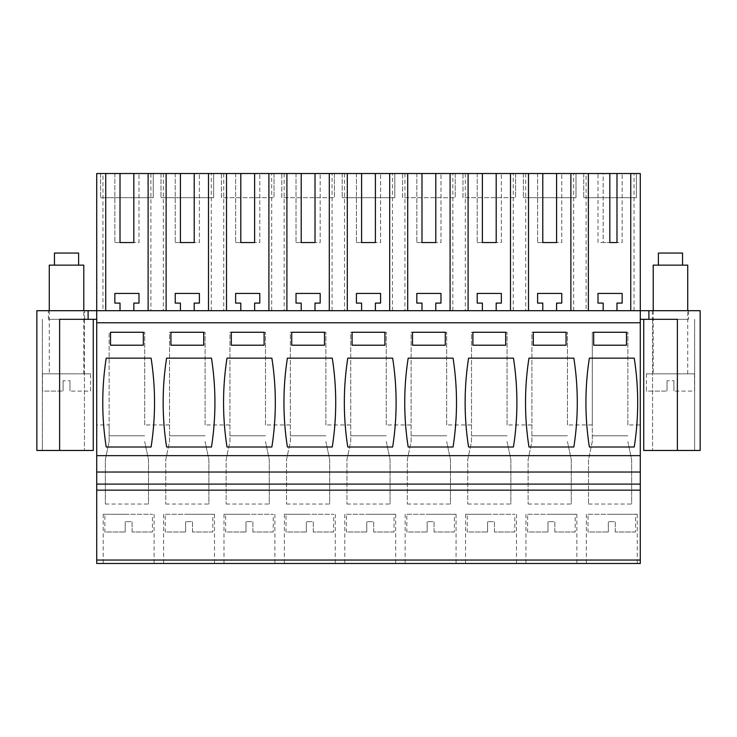 <?xml version="1.0" encoding="UTF-8"?>
<svg xmlns="http://www.w3.org/2000/svg" width="737" height="737" viewBox="0 0 737 737"><rect width="100%" height="100%" fill="white"/><g stroke="black" fill="none" stroke-linecap="round" stroke-linejoin="round"><path stroke-width="0.55" stroke-dasharray="3.69 2.76" d="M150.892 310.692L96.722 310.692L96.722 173.517L102.959 173.517L102.959 310.692L150.892 310.692L150.892 173.517L640.278 173.517L640.278 310.692L616.98 310.692L616.98 303.1L622.157 303.1L622.157 293.437L598.002 293.437L598.002 303.1L603.17 303.1L603.17 310.692L616.98 310.692M648.901 310.692L648.901 319.324L677.377 319.324L677.377 450.464L700.15 450.464L700.15 310.692L96.722 310.692L96.722 319.324L59.623 319.324L59.623 450.464L36.85 450.464L36.85 310.692L102.959 310.692M102.959 173.517L150.892 173.517M66.533 310.692L48.412 310.692L66.533 310.692M603.17 310.692L157.119 310.692L586.108 310.692L586.108 173.517M96.722 319.324L96.722 310.692L96.722 322.769L640.278 322.769L640.278 310.692L640.278 319.324L640.278 310.692L586.108 310.692M670.467 310.692L688.588 310.692L670.467 310.692M180.418 173.517L175.24 173.517L180.418 173.517L180.418 242.537L175.24 242.537L180.418 242.537M194.218 173.517L199.395 173.517L199.395 242.537L194.218 242.537L199.395 242.537L199.395 173.517L194.218 173.517L194.218 242.537M240.806 173.517L235.637 173.517L240.806 173.517L240.806 242.537L235.637 242.537L240.806 242.537M254.615 173.517L259.793 173.517L259.793 242.537L254.615 242.537L259.793 242.537L259.793 173.517L254.615 173.517L254.615 242.537M301.203 173.517L296.025 173.517L301.203 173.517L301.203 242.537L296.025 242.537L301.203 242.537M315.012 173.517L320.18 173.517L320.18 242.537L315.012 242.537L320.18 242.537L320.18 173.517L315.012 173.517L315.012 242.537M361.6 173.517L356.422 173.517L361.6 173.517L361.6 242.537L356.422 242.537L361.6 242.537M375.4 173.517L380.578 173.517L380.578 242.537L375.4 242.537L380.578 242.537L380.578 173.517L375.4 173.517L375.4 242.537M421.988 173.517L416.82 173.517L421.988 173.517L421.988 242.537L416.82 242.537L421.988 242.537M435.797 173.517L440.975 173.517L440.975 242.537L435.797 242.537L440.975 242.537L440.975 173.517L435.797 173.517L435.797 242.537M482.385 173.517L477.207 173.517L482.385 173.517L482.385 242.537L477.207 242.537L482.385 242.537M496.194 173.517L501.363 173.517L501.363 242.537L496.194 242.537L501.363 242.537L501.363 173.517L496.194 173.517L496.194 242.537M542.782 173.517L537.605 173.517L542.782 173.517L542.782 242.537L537.605 242.537L542.782 242.537M556.582 173.517L561.76 173.517L561.76 242.537L556.582 242.537L561.76 242.537L561.76 173.517L556.582 173.517L556.582 242.537M603.17 173.517L609.821 173.517L598.002 173.517L598.002 242.537L603.17 242.537L603.17 173.517L598.002 173.517L598.002 242.537L609.821 242.537L603.17 242.537L603.17 173.517M616.98 173.517L622.157 173.517L622.157 242.537L616.98 242.537L622.157 242.537L622.157 173.517L616.98 173.517L616.98 242.537M120.02 173.517L114.843 173.517L120.02 173.517L120.02 242.537L114.843 242.537L120.02 242.537M133.83 173.517L138.998 173.517L138.998 242.537L133.83 242.537L138.998 242.537L138.998 173.517L133.83 173.517L133.83 242.537M583.759 173.517L636.39 173.517L636.39 197.673L583.759 197.673L636.39 197.673L636.39 173.517L583.759 173.517L583.759 197.673L583.759 173.517M221.395 173.517L274.026 173.517L274.026 197.673L274.026 173.517L221.395 173.517L221.395 197.673L274.026 197.673L221.395 197.673L221.395 173.517M342.189 173.517L394.811 173.517L394.811 197.673L342.189 197.673L394.811 197.673L394.811 173.517L342.189 173.517L342.189 197.673L342.189 173.517M161.007 173.517L213.629 173.517L213.629 197.673L161.007 197.673L213.629 197.673L213.629 173.517L161.007 173.517L161.007 197.673L161.007 173.517M402.577 173.517L455.208 173.517L455.208 197.673L455.208 173.517L402.577 173.517L402.577 197.673L455.208 197.673L402.577 197.673L402.577 173.517M281.792 173.517L334.423 173.517L334.423 197.673L334.423 173.517L281.792 173.517L281.792 197.673L334.423 197.673L281.792 197.673L281.792 173.517M100.61 173.517L153.241 173.517L153.241 197.673L100.61 197.673L153.241 197.673L153.241 173.517L100.61 173.517L100.61 197.673L100.61 173.517M523.371 173.517L575.993 173.517L575.993 197.673L523.371 197.673L575.993 197.673L575.993 173.517L523.371 173.517L523.371 197.673L523.371 173.517M462.974 173.517L515.605 173.517L515.605 197.673L515.605 173.517L462.974 173.517L462.974 197.673L515.605 197.673L462.974 197.673L462.974 173.517M163.347 173.517L163.347 310.692M96.722 322.769L640.278 322.769L96.722 322.769L96.722 424.954L109.15 424.954L109.15 332.267L144.701 332.267L109.15 332.267L109.15 441.546L105.354 459.612L105.354 504.034L105.354 459.612L109.15 441.546L109.15 424.954M640.278 322.769L640.278 563.483L96.722 563.483L96.722 424.954M88.099 310.692L88.099 319.324M648.901 319.324L640.278 319.324M66.533 319.324L84.644 319.324L66.533 319.324C43.161 319.324 43.161 319.324 66.533 319.324C43.161 319.324 43.161 319.324 66.533 319.324M211.289 310.692L211.289 173.517M223.744 173.517L223.744 310.692M271.677 310.692L271.677 173.517M284.141 173.517L284.141 310.692M332.074 310.692L332.074 173.517M344.529 173.517L344.529 310.692M392.471 310.692L392.471 173.517M404.926 173.517L404.926 310.692M452.859 310.692L452.859 173.517M465.323 173.517L465.323 310.692M513.256 310.692L513.256 173.517M525.711 173.517L525.711 310.692M573.653 310.692L573.653 173.517M634.041 310.692L634.041 173.517M542.782 310.692L542.782 303.1L537.605 303.1L537.605 293.437L561.76 293.437L561.76 303.1L556.582 303.1L556.582 310.692M482.385 310.692L482.385 303.1L477.207 303.1L477.207 293.437L501.363 293.437L501.363 303.1L496.194 303.1L496.194 310.692M421.988 310.692L421.988 303.1L416.82 303.1L416.82 293.437L440.975 293.437L440.975 303.1L435.797 303.1L435.797 310.692M361.6 310.692L361.6 303.1L356.422 303.1L356.422 293.437L380.578 293.437L380.578 303.1L375.4 303.1L375.4 310.692M301.203 310.692L301.203 303.1L296.025 303.1L296.025 293.437L320.18 293.437L320.18 303.1L315.012 303.1L315.012 310.692M240.806 310.692L240.806 303.1L235.637 303.1L235.637 293.437L259.793 293.437L259.793 303.1L254.615 303.1L254.615 310.692M180.418 310.692L180.418 303.1L175.24 303.1L175.24 293.437L199.395 293.437L199.395 303.1L194.218 303.1L194.218 310.692M120.02 310.692L120.02 303.1L114.843 303.1L114.843 293.437L138.998 293.437L138.998 303.1L133.83 303.1L133.83 310.692M670.467 319.324L652.356 319.324L670.467 319.324C693.839 319.324 693.839 319.324 670.467 319.324C693.839 319.324 693.839 319.324 670.467 319.324M175.24 173.517L175.24 242.537L175.24 173.517M235.637 173.517L235.637 242.537L235.637 173.517M296.025 173.517L296.025 242.537L296.025 173.517M356.422 173.517L356.422 242.537L356.422 173.517M416.82 173.517L416.82 242.537L416.82 173.517M477.207 173.517L477.207 242.537L477.207 173.517M537.605 173.517L537.605 242.537L537.605 173.517M114.843 173.517L114.843 242.537L114.843 173.517M567.453 424.954L567.453 332.267L567.453 424.954L592.299 424.954L592.299 332.267L627.85 332.267L592.299 332.267L592.299 441.546L588.504 459.612L588.504 504.034L588.504 459.612L592.299 441.546L592.299 424.954M567.453 332.267L531.911 332.267L531.911 441.546L528.116 459.612L528.116 504.034L528.116 459.612L531.911 441.546L531.911 332.267L567.453 332.267M507.065 424.954L507.065 332.267L507.065 424.954L531.911 424.954M507.065 332.267L471.514 332.267L471.514 441.546L467.719 459.612L467.719 504.034L467.719 459.612L471.514 441.546L471.514 332.267L507.065 332.267M446.668 424.954L446.668 332.267L446.668 424.954L471.514 424.954M446.668 332.267L411.117 332.267L411.117 441.546L407.321 459.612L407.321 504.034L407.321 459.612L411.117 441.546L411.117 332.267L446.668 332.267M386.271 424.954L386.271 332.267L386.271 424.954L411.117 424.954M386.271 332.267L350.729 332.267L350.729 441.546L346.934 459.612L346.934 504.034L346.934 459.612L350.729 441.546L350.729 332.267L386.271 332.267M325.883 424.954L325.883 332.267L325.883 424.954L350.729 424.954M325.883 332.267L290.332 332.267L290.332 441.546L286.536 459.612L286.536 504.034L286.536 459.612L290.332 441.546L290.332 332.267L325.883 332.267M265.486 424.954L265.486 332.267L265.486 424.954L290.332 424.954M265.486 332.267L229.935 332.267L229.935 441.546L226.139 459.612L226.139 504.034L226.139 459.612L229.935 441.546L229.935 332.267L265.486 332.267M205.089 424.954L205.089 332.267L205.089 424.954L229.935 424.954M205.089 332.267L169.547 332.267L169.547 441.546L165.751 459.612L165.751 504.034L165.751 459.612L169.547 441.546L169.547 332.267L205.089 332.267M144.701 424.954L144.701 332.267L144.701 424.954L169.547 424.954M627.85 424.954L627.85 332.267L627.85 424.954L640.278 424.954M105.354 504.034L148.496 504.034L148.496 459.612L144.701 441.546L148.496 459.612L148.496 504.034M165.751 504.034L208.884 504.034L208.884 459.612L205.089 441.546L208.884 459.612L208.884 504.034M226.139 504.034L269.281 504.034L269.281 459.612L265.486 441.546L269.281 459.612L269.281 504.034M286.536 504.034L329.679 504.034L329.679 459.612L325.883 441.546L329.679 459.612L329.679 504.034M346.934 504.034L390.066 504.034L390.066 459.612L386.271 441.546L390.066 459.612L390.066 504.034M407.321 504.034L450.464 504.034L450.464 459.612L446.668 441.546L450.464 459.612L450.464 504.034M467.719 504.034L510.861 504.034L510.861 459.612L507.065 441.546L510.861 459.612L510.861 504.034M528.116 504.034L571.249 504.034L571.249 459.612L567.453 441.546L571.249 459.612L571.249 504.034M588.504 504.034L631.646 504.034L631.646 459.612L627.85 441.546L631.646 459.612L631.646 504.034M128.653 563.483L103.198 563.483L128.653 563.483M491.017 563.483L465.563 563.483L491.017 563.483M249.438 563.483L223.984 563.483L249.438 563.483M189.04 563.483L214.495 563.483L189.04 563.483M370.223 563.483L395.677 563.483L370.223 563.483M309.835 563.483L284.381 563.483L309.835 563.483M551.405 563.483L576.859 563.483L551.405 563.483M430.62 563.483L456.074 563.483L430.62 563.483M611.802 563.483L637.256 563.483L611.802 563.483M96.722 490.151L640.278 490.151M96.722 455.641L640.278 455.641M59.623 319.324L93.277 319.324L59.623 319.324M93.277 319.324L93.277 450.464L93.277 319.324L93.277 450.464L42.368 450.464L42.368 319.324L42.368 450.464L93.277 450.464L59.623 450.464M677.377 319.324L643.723 319.324L677.377 319.324M694.632 319.324L694.632 450.464L643.723 450.464L694.632 450.464L694.632 319.324L694.632 450.464M677.377 450.464L643.723 450.464L643.723 319.324M144.701 435.797L109.15 435.797L144.701 435.797M205.089 435.797L169.547 435.797L205.089 435.797M265.486 435.797L229.935 435.797L265.486 435.797M325.883 435.797L290.332 435.797L325.883 435.797M386.271 435.797L350.729 435.797L386.271 435.797M446.668 435.797L411.117 435.797L446.668 435.797M507.065 435.797L471.514 435.797L507.065 435.797M567.453 435.797L531.911 435.797L567.453 435.797M627.85 435.797L592.299 435.797L627.85 435.797M128.653 514.288L103.198 514.288L128.653 514.288M491.017 514.288L465.563 514.288L491.017 514.288M249.438 514.288L223.984 514.288L249.438 514.288M189.04 514.288L214.495 514.288L189.04 514.288M370.223 514.288L395.677 514.288L370.223 514.288M309.835 514.288L284.381 514.288L309.835 514.288M551.405 514.288L576.859 514.288L551.405 514.288M430.62 514.288L456.074 514.288L430.62 514.288M611.802 514.288L637.256 514.288L611.802 514.288M106.22 358.145A287.762 287.762 0 0 0 106.22 447.009L151.085 447.009A287.762 287.762 0 0 0 151.085 358.145L106.22 358.145M110.532 345.202L110.532 332.267L143.319 332.267L143.319 345.202L110.532 345.202M445.286 345.202L445.286 332.267L412.499 332.267L412.499 345.202L445.286 345.202M453.052 447.009A287.762 287.762 0 0 0 453.052 358.145L408.187 358.145A287.762 287.762 0 0 0 408.187 447.009L453.052 447.009M505.683 332.267L472.896 332.267L472.896 345.202L505.683 345.202L505.683 332.267M468.585 358.145L513.449 358.145A287.762 287.762 0 0 1 513.449 447.009L468.585 447.009A287.762 287.762 0 0 1 468.585 358.145M227.005 358.145A287.762 287.762 0 0 0 227.005 447.009L271.87 447.009A287.762 287.762 0 0 0 271.87 358.145L227.005 358.145M231.317 345.202L231.317 332.267L264.104 332.267L264.104 345.202L231.317 345.202M166.608 358.145L211.473 358.145A287.762 287.762 0 0 1 211.473 447.009L166.608 447.009A287.762 287.762 0 0 1 166.608 358.145M170.929 345.202L203.707 345.202L203.707 332.267L170.929 332.267L170.929 345.202M392.655 447.009A287.762 287.762 0 0 0 392.655 358.145L347.79 358.145A287.762 287.762 0 0 0 347.79 447.009L392.655 447.009M384.889 345.202L384.889 332.267L352.111 332.267L352.111 345.202L384.889 345.202M332.267 447.009L287.402 447.009A287.762 287.762 0 0 1 287.402 358.145L332.267 358.145A287.762 287.762 0 0 1 332.267 447.009M291.714 345.202L324.501 345.202L324.501 332.267L291.714 332.267L291.714 345.202M533.293 345.202L533.293 332.267L566.071 332.267L566.071 345.202L533.293 345.202M528.973 358.145A287.762 287.762 0 0 0 528.973 447.009L573.837 447.009A287.762 287.762 0 0 0 573.837 358.145L528.973 358.145M634.235 447.009A287.762 287.762 0 0 0 634.235 358.145L589.37 358.145A287.762 287.762 0 0 0 589.37 447.009L634.235 447.009M593.681 345.202L593.681 332.267L626.468 332.267L626.468 345.202L593.681 345.202M84.433 319.324L84.433 450.464L84.433 319.324M652.567 319.324L652.567 450.464L652.567 319.324M104.857 514.288L152.439 514.288L104.857 514.288L104.857 531.985L125.198 531.985L104.857 531.985M152.439 531.985L132.098 531.985L152.439 531.985L152.439 514.288M132.098 531.985L132.098 521.63L125.198 521.63L132.098 521.63L132.098 531.985M125.198 531.985L125.198 521.63L125.198 531.985M165.245 514.288L212.836 514.288L165.245 514.288L165.245 531.985L185.595 531.985L165.245 531.985M212.836 531.985L192.495 531.985L212.836 531.985L212.836 514.288M192.495 531.985L192.495 521.63L185.595 521.63L192.495 521.63L192.495 531.985M185.595 531.985L185.595 521.63L185.595 531.985M225.642 514.288L273.234 514.288L225.642 514.288L225.642 531.985L245.983 531.985L225.642 531.985M273.234 531.985L252.892 531.985L273.234 531.985L273.234 514.288M252.892 531.985L252.892 521.63L245.983 521.63L252.892 521.63L252.892 531.985M245.983 531.985L245.983 521.63L245.983 531.985M286.039 514.288L333.621 514.288L286.039 514.288L286.039 531.985L306.38 531.985L286.039 531.985M333.621 531.985L313.28 531.985L333.621 531.985L333.621 514.288M313.28 531.985L313.28 521.63L306.38 521.63L313.28 521.63L313.28 531.985M306.38 531.985L306.38 521.63L306.38 531.985M346.436 514.288L394.019 514.288L346.436 514.288L346.436 531.985L366.777 531.985L346.436 531.985M394.019 531.985L373.677 531.985L394.019 531.985L394.019 514.288M373.677 531.985L373.677 521.63L366.777 521.63L373.677 521.63L373.677 531.985M366.777 531.985L366.777 521.63L366.777 531.985M406.824 514.288L454.416 514.288L406.824 514.288L406.824 531.985L427.165 531.985L406.824 531.985M454.416 531.985L434.075 531.985L454.416 531.985L454.416 514.288M434.075 531.985L434.075 521.63L427.165 521.63L434.075 521.63L434.075 531.985M427.165 531.985L427.165 521.63L427.165 531.985M467.221 514.288L514.804 514.288L467.221 514.288L467.221 531.985L487.562 531.985L467.221 531.985M514.804 531.985L494.463 531.985L514.804 531.985L514.804 514.288M494.463 531.985L494.463 521.63L487.562 521.63L494.463 521.63L494.463 531.985M487.562 531.985L487.562 521.63L487.562 531.985M527.618 514.288L575.201 514.288L527.618 514.288L527.618 531.985L547.959 531.985L527.618 531.985M575.201 531.985L554.86 531.985L575.201 531.985L575.201 514.288M554.86 531.985L554.86 521.63L547.959 521.63L554.86 521.63L554.86 531.985M547.959 531.985L547.959 521.63L547.959 531.985M588.006 514.288L635.598 514.288L588.006 514.288L588.006 531.985L608.347 531.985L588.006 531.985M635.598 531.985L615.257 531.985L635.598 531.985L635.598 514.288M615.257 531.985L615.257 521.63L608.347 521.63L615.257 521.63L615.257 531.985M608.347 531.985L608.347 521.63L608.347 531.985M83.788 265.136L49.278 265.136M72.318 265.136L54.455 265.136L72.318 265.136M74.806 373.843L58.26 373.843L74.806 373.843M49.278 310.692L49.278 373.843L58.26 373.843M78.61 253.058L60.738 253.058M90.568 373.843L42.488 373.843L90.568 373.843L90.568 391.098L69.978 391.098L90.568 391.098M42.488 373.843L42.488 391.098L63.078 391.098L42.488 391.098M63.078 380.743L63.078 391.098L63.078 380.743L69.978 380.743L63.078 380.743M69.978 380.743L69.978 391.098L69.978 380.743M687.722 265.136L653.212 265.136M676.262 265.136L658.39 265.136L676.262 265.136M678.74 373.843L662.194 373.843L678.74 373.843M653.212 310.692L653.212 373.843L662.194 373.843M682.545 253.058L664.682 253.058M694.512 373.843L646.432 373.843L694.512 373.843L694.512 391.098L673.922 391.098L694.512 391.098M646.432 373.843L646.432 391.098L667.022 391.098L646.432 391.098M667.022 380.743L667.022 391.098L667.022 380.743L673.922 380.743L667.022 380.743M673.922 380.743L673.922 391.098L673.922 380.743M84.644 319.324L84.644 310.692M48.412 319.324L48.412 310.692M652.356 310.692L652.356 319.324M688.588 310.692L688.588 319.324M103.198 514.288L103.198 563.483M154.097 514.288L154.097 563.483M465.563 514.288L465.563 563.483M516.462 514.288L516.462 563.483M223.984 514.288L223.984 563.483M274.892 514.288L274.892 563.483M214.495 514.288L214.495 563.483M163.596 514.288L163.596 563.483M344.778 514.288L344.778 563.483M395.677 514.288L395.677 563.483M284.381 514.288L284.381 563.483M335.28 514.288L335.28 563.483M525.96 514.288L525.96 563.483M576.859 514.288L576.859 563.483M456.074 514.288L456.074 563.483M405.166 514.288L405.166 563.483M637.256 514.288L637.256 563.483M586.348 514.288L586.348 563.483M42.368 319.324L42.368 450.464M83.788 373.843L83.788 310.692M687.722 373.843L687.722 310.692"/><path stroke-width="1.11" d="M88.099 310.692L88.099 319.324L59.623 319.324L59.623 450.464L36.85 450.464L36.85 310.692L648.901 310.692L648.901 319.324L640.278 319.324M648.901 319.324L677.377 319.324L677.377 450.464L700.15 450.464L700.15 310.692L648.901 310.692M105.732 310.692L105.732 173.517L96.722 173.517L96.722 563.483L640.278 563.483L640.278 173.517L570.871 173.517L570.871 310.692M105.732 173.517L570.871 173.517M88.099 319.324L96.722 319.324M630.752 310.692L630.752 173.517M609.821 173.517L609.821 242.537L616.98 242.537L616.98 173.517M588.366 310.692L588.366 173.517M603.17 310.692L603.17 303.1L598.002 303.1L598.002 293.437L622.157 293.437L622.157 303.1L616.98 303.1L616.98 310.692M542.782 173.517L542.782 242.537L556.582 242.537L556.582 173.517M528.493 310.692L528.493 173.517M542.782 310.692L542.782 303.1L537.605 303.1L537.605 293.437L561.76 293.437L561.76 303.1L556.582 303.1L556.582 310.692M510.483 310.692L510.483 173.517M482.385 173.517L482.385 242.537L496.194 242.537L496.194 173.517M468.096 310.692L468.096 173.517M482.385 310.692L482.385 303.1L477.207 303.1L477.207 293.437L501.363 293.437L501.363 303.1L496.194 303.1L496.194 310.692M450.086 310.692L450.086 173.517M421.988 173.517L421.988 242.537L435.797 242.537L435.797 173.517M407.699 310.692L407.699 173.517M421.988 310.692L421.988 303.1L416.82 303.1L416.82 293.437L440.975 293.437L440.975 303.1L435.797 303.1L435.797 310.692M389.689 310.692L389.689 173.517M361.6 173.517L361.6 242.537L375.4 242.537L375.4 173.517M347.311 310.692L347.311 173.517M361.6 310.692L361.6 303.1L356.422 303.1L356.422 293.437L380.578 293.437L380.578 303.1L375.4 303.1L375.4 310.692M329.301 310.692L329.301 173.517M301.203 173.517L301.203 242.537L315.012 242.537L315.012 173.517M286.914 310.692L286.914 173.517M301.203 310.692L301.203 303.1L296.025 303.1L296.025 293.437L320.18 293.437L320.18 303.1L315.012 303.1L315.012 310.692M268.904 310.692L268.904 173.517M240.806 173.517L240.806 242.537L254.615 242.537L254.615 173.517M226.517 310.692L226.517 173.517M240.806 310.692L240.806 303.1L235.637 303.1L235.637 293.437L259.793 293.437L259.793 303.1L254.615 303.1L254.615 310.692M208.507 310.692L208.507 173.517M180.418 173.517L180.418 242.537L194.218 242.537L194.218 173.517M166.129 310.692L166.129 173.517M180.418 310.692L180.418 303.1L175.24 303.1L175.24 293.437L199.395 293.437L199.395 303.1L194.218 303.1L194.218 310.692M148.119 310.692L148.119 173.517M120.02 173.517L120.02 242.537L133.83 242.537L133.83 173.517M120.02 310.692L120.02 303.1L114.843 303.1L114.843 293.437L138.998 293.437L138.998 303.1L133.83 303.1L133.83 310.692M180.418 242.537L194.218 242.537M240.806 242.537L254.615 242.537M301.203 242.537L315.012 242.537M361.6 242.537L375.4 242.537M421.988 242.537L435.797 242.537M482.385 242.537L496.194 242.537M542.782 242.537L556.582 242.537M609.821 242.537L616.98 242.537M120.02 242.537L133.83 242.537M96.722 560.037L640.278 560.037M96.722 490.151L640.278 490.151M96.722 484.108L640.278 484.108M96.722 472.03L640.278 472.03M96.722 455.641L640.278 455.641M96.722 322.769L640.278 322.769M106.22 358.145A287.762 287.762 0 0 0 106.22 447.009L151.085 447.009A287.762 287.762 0 0 0 151.085 358.145L106.22 358.145M110.532 345.202L110.532 332.267L143.319 332.267L143.319 345.202L110.532 345.202M445.286 345.202L445.286 332.267L412.499 332.267L412.499 345.202L445.286 345.202M453.052 447.009A287.762 287.762 0 0 0 453.052 358.145L408.187 358.145A287.762 287.762 0 0 0 408.187 447.009L453.052 447.009M505.683 332.267L472.896 332.267L472.896 345.202L505.683 345.202L505.683 332.267M468.585 358.145L513.449 358.145A287.762 287.762 0 0 1 513.449 447.009L468.585 447.009A287.762 287.762 0 0 1 468.585 358.145M227.005 358.145A287.762 287.762 0 0 0 227.005 447.009L271.87 447.009A287.762 287.762 0 0 0 271.87 358.145L227.005 358.145M231.317 345.202L231.317 332.267L264.104 332.267L264.104 345.202L231.317 345.202M166.608 358.145L211.473 358.145A287.762 287.762 0 0 1 211.473 447.009L166.608 447.009A287.762 287.762 0 0 1 166.608 358.145M170.929 345.202L203.707 345.202L203.707 332.267L170.929 332.267L170.929 345.202M392.655 447.009A287.762 287.762 0 0 0 392.655 358.145L347.79 358.145A287.762 287.762 0 0 0 347.79 447.009L392.655 447.009M384.889 345.202L384.889 332.267L352.111 332.267L352.111 345.202L384.889 345.202M332.267 447.009L287.402 447.009A287.762 287.762 0 0 1 287.402 358.145L332.267 358.145A287.762 287.762 0 0 1 332.267 447.009M291.714 345.202L324.501 345.202L324.501 332.267L291.714 332.267L291.714 345.202M533.293 345.202L533.293 332.267L566.071 332.267L566.071 345.202L533.293 345.202M528.973 358.145A287.762 287.762 0 0 0 528.973 447.009L573.837 447.009A287.762 287.762 0 0 0 573.837 358.145L528.973 358.145M634.235 447.009A287.762 287.762 0 0 0 634.235 358.145L589.37 358.145A287.762 287.762 0 0 0 589.37 447.009L634.235 447.009M593.681 345.202L593.681 332.267L626.468 332.267L626.468 345.202L593.681 345.202M59.623 450.464L93.277 450.464L93.277 319.324M643.723 319.324L643.723 450.464L677.377 450.464M49.278 310.692L49.278 265.136L83.788 265.136L83.788 310.692M54.455 265.136L54.455 253.058L78.61 253.058L78.61 265.136M653.212 310.692L653.212 265.136L687.722 265.136L687.722 310.692M658.39 265.136L658.39 253.058L682.545 253.058L682.545 265.136"/></g></svg>
